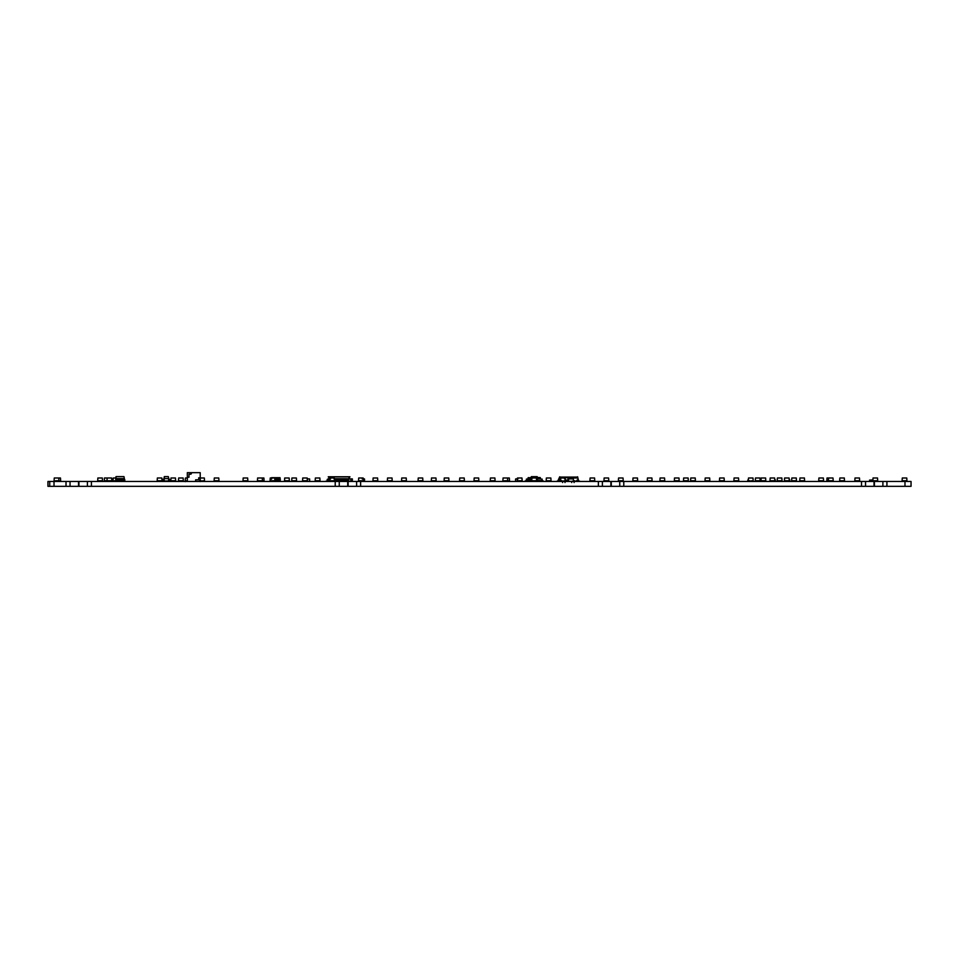 <?xml version="1.0" encoding="UTF-8"?>
<svg xmlns="http://www.w3.org/2000/svg" width="959" height="959" viewBox="0 0 959 959"><rect width="100%" height="100%" fill="white"/><g stroke="black" fill="none" stroke-linecap="round" stroke-linejoin="round"><path stroke-width="1.44" d="M558.198 480.111L559.72 476.779L559.72 480.111L556.688 481.322L580.027 481.322L578.517 480.867L577.606 476.779L576.994 477.99M576.994 477.079L559.72 477.079M565.235 480.111L568.567 480.111L568.567 477.69L572.151 477.69L572.151 478.901L568.567 478.901M564.563 478.901L564.563 477.69L568.567 477.69M576.994 480.111L578.517 480.111M574.117 482.545L574.117 481.322M565.019 482.545L565.019 481.322M567.968 480.111L567.968 477.69M276.384 481.022L280.124 481.022L280.328 479.584L276.384 479.584M279.932 481.022L280.04 479.128L274.801 479.128M280.244 479.128L280.04 477.69L271.505 477.69L271.301 479.128M276.384 480.867L275.173 480.867L276.384 481.322L276.384 479.128M275.173 480.867L275.173 479.128M279.261 480.567L279.261 481.322L278.05 481.322L278.05 480.567M279.992 479.128L279.896 477.69M271.553 479.128L271.661 477.69M309.577 481.322L307.336 481.322L309.673 481.238L309.673 478.997L307.252 478.997M309.673 481.238L309.673 478.997M309.577 478.901L307.336 478.901M828.276 481.322L826.826 480.723L833.203 480.723L833.011 477.99L828.54 477.99L828.348 480.723L829.787 480.723M829.787 481.322L831.753 480.723M828.384 481.322L828.276 480.723M831.753 481.322L833.203 480.723M358.498 480.723L363.341 480.723L363.149 477.99L358.69 477.99L358.498 480.723L359.937 480.723M359.937 481.322L361.903 480.723M361.903 481.322L363.341 480.723M418.052 480.723L422.895 480.723L422.703 477.99L418.244 477.99L418.052 480.723L419.491 480.723M419.491 481.322L421.457 480.723M421.457 481.322L422.895 480.723M473.998 480.723L478.853 480.723L478.661 477.99L474.19 477.99L473.998 480.723L475.436 480.723M475.436 481.322L477.414 480.723M477.414 481.322L478.853 480.723M531.754 480.723L536.596 480.723L536.405 477.99L531.945 477.99L531.754 480.723L533.192 480.723M533.192 481.322L535.158 480.723M535.158 481.322L536.596 480.723M589.917 480.723L594.772 480.723L594.58 477.99L590.109 477.99L589.917 480.723L591.355 480.723M591.355 481.322L593.333 480.723M593.333 481.322L594.772 480.723M647.253 480.723L652.108 480.723L651.916 477.99L647.445 477.99L647.253 480.723L648.692 480.723M648.692 481.322L650.67 480.723M650.67 481.322L652.108 480.723M705.009 480.723L709.852 480.723L709.672 477.99L705.201 477.99L705.009 480.723L706.447 480.723M706.447 481.322L708.413 480.723M708.413 481.322L709.852 480.723M760.955 480.723L765.809 480.723L765.618 477.99L761.146 477.99L760.955 480.723L762.393 480.723M762.393 481.322L764.371 480.723M764.371 481.322L765.809 480.723M818.71 480.723L823.553 480.723L823.361 477.99L818.902 477.99L818.71 480.723L820.149 480.723M820.149 481.322L822.115 480.723M822.115 481.322L823.553 480.723M270.054 480.723L274.909 480.723L274.718 477.99L270.246 477.99L270.054 480.723L271.493 480.723M271.493 481.322L273.471 480.723M273.471 481.322L274.909 480.723M55.514 480.723L58.919 480.723L58.739 477.99L60.465 477.99L60.657 480.723L59.218 481.322L60.657 480.723M55.514 481.322L57.48 480.723M54.076 480.723L54.267 477.99L58.739 477.99M57.48 481.322L59.218 480.723M199.712 481.322L204.519 480.723L204.339 477.99L199.868 477.99M201.114 481.322L203.08 480.723M199.676 480.723L201.114 480.723M203.08 481.322L204.519 480.723M106.976 480.723L111.831 480.723L111.64 477.99L107.168 477.99L106.976 480.723L108.415 480.723M108.415 481.322L110.381 480.723M110.381 481.322L111.831 480.723M517.309 480.723L522.164 480.723L521.972 477.99L517.5 477.99L517.309 480.723L518.747 480.723M518.747 481.322L520.725 480.723M520.725 481.322L522.164 480.723M302.541 480.723L307.395 480.723L307.204 477.99L302.732 477.99L302.541 480.723L303.979 480.723M303.979 481.322L305.957 480.723M305.957 481.322L307.395 480.723M186.681 481.322L187.329 480.723M185.279 481.322L186.681 480.723M185.231 480.723L185.423 477.99L187.329 477.99M242.987 480.723L247.842 480.723L247.65 477.99L243.178 477.99L242.987 480.723L244.425 480.723M244.425 481.322L246.403 480.723M246.403 481.322L247.842 480.723M157.18 480.723L162.035 480.723L161.843 477.99L157.372 477.99L157.18 480.723L158.619 480.723M158.619 481.322L160.585 480.723M160.585 481.322L162.035 480.723M329.62 480.723L334.463 480.723L334.271 477.99L329.812 477.99L329.62 480.723L331.059 480.723M331.059 481.322L333.025 480.723M333.025 481.322L334.463 480.723M387.364 480.723L392.219 480.723L392.027 477.99L387.556 477.99L387.364 480.723L388.815 480.723M388.815 481.322L390.781 480.723M390.781 481.322L392.219 480.723M444.089 480.723L448.944 480.723L448.752 477.99L444.281 477.99L444.089 480.723L445.527 480.723M445.527 481.322L447.505 480.723M447.505 481.322L448.944 480.723M504.314 480.723L507.719 480.723L507.539 477.99L509.337 477.99L509.529 480.723L508.09 481.322L509.529 480.723M504.314 481.322L506.28 480.723M502.876 480.723L503.067 477.99L507.539 477.99M506.28 481.322L508.09 480.723M618.375 480.723L623.23 480.723L623.038 477.99L618.567 477.99L618.375 480.723L619.814 480.723M619.814 481.322L621.792 480.723M621.792 481.322L623.23 480.723M674.321 480.723L679.176 480.723L678.984 477.99L674.513 477.99L674.321 480.723L675.771 480.723M675.771 481.322L677.737 480.723M677.737 481.322L679.176 480.723M733.887 480.723L738.73 480.723L738.538 477.99L734.079 477.99L733.887 480.723L735.325 480.723M735.325 481.322L737.291 480.723M737.291 481.322L738.73 480.723M799.758 480.723L804.613 480.723L804.421 477.99L799.95 477.99L799.758 480.723L801.197 480.723M801.197 481.322L803.174 480.723M803.174 481.322L804.613 480.723M902.095 480.723L906.95 480.723L906.758 477.99L902.287 477.99L902.095 480.723L903.546 480.723M903.546 481.322L905.512 480.723M905.512 481.322L906.95 480.723M826.826 480.723L827.018 477.99L828.54 477.99M562.07 481.322L565.474 480.723L565.283 477.99L560.811 477.99L560.631 480.723L562.07 480.723M564.036 481.322L564.036 480.723M560.667 481.322L560.631 480.723M565.438 481.322L565.474 480.723M490.241 480.723L495.096 480.723L494.904 477.99L490.433 477.99L490.241 480.723L491.679 480.723M491.679 481.322L493.657 480.723M493.657 481.322L495.096 480.723M791.631 480.723L796.485 480.723L796.294 477.99L791.822 477.99L791.631 480.723L793.069 480.723M793.069 481.322L795.047 480.723M795.047 481.322L796.485 480.723M459.553 480.723L464.408 480.723L464.216 477.99L459.745 477.99L459.553 480.723L461.003 480.723M461.003 481.322L462.969 480.723M462.969 481.322L464.408 480.723M574.693 481.322L578.109 480.723L577.917 477.99L573.446 477.99L573.254 480.723L574.693 480.723M576.671 481.322L576.671 480.723M573.302 481.322L573.254 480.723M578.061 481.322L578.109 480.723M632.82 480.723L637.663 480.723L637.471 477.99L633 477.99L632.82 480.723L634.259 480.723M634.259 481.322L636.225 480.723M636.225 481.322L637.663 480.723M690.564 480.723L695.419 480.723L695.227 477.99L690.756 477.99L690.564 480.723L692.002 480.723M692.002 481.322L693.98 480.723M693.98 481.322L695.419 480.723M748.368 479.968L747.732 481.322L753.175 480.723L752.983 477.99L748.511 477.99L748.32 480.723L749.758 480.723M749.758 481.322L751.736 480.723M748.368 481.322L748.32 480.723M751.736 481.322L753.175 480.723M854.805 480.723L859.66 480.723L859.468 477.99L854.996 477.99L854.805 480.723L856.243 480.723M856.243 481.322L858.221 480.723M858.221 481.322L859.66 480.723M114.481 480.723L116.459 480.723M114.481 481.322L116.459 481.322M113.042 480.723L113.234 477.99L115.811 477.99M258.87 481.322L257.432 480.723L264.085 480.723L263.893 477.99L262.083 477.99L262.646 480.723M262.646 481.322L264.085 480.723M372.931 480.723L377.786 480.723L377.594 477.99L373.123 477.99L372.931 480.723L374.37 480.723M374.37 481.322L376.336 480.723M376.336 481.322L377.786 480.723M683.467 480.723L688.322 480.723L688.13 477.99L683.659 477.99L683.467 480.723L684.906 480.723M684.906 481.322L686.872 480.723M686.872 481.322L688.322 480.723M839.652 480.723L844.507 480.723L844.316 477.99L839.844 477.99L839.652 480.723L841.091 480.723M841.091 481.322L843.069 480.723M843.069 481.322L844.507 480.723M315.175 480.723L320.03 480.723L319.838 477.99L315.367 477.99L315.175 480.723L316.614 480.723M316.614 481.322L318.592 480.723M318.592 481.322L320.03 480.723M97.674 480.723L102.517 480.723L102.325 477.99L97.854 477.99L97.674 480.723L99.113 480.723M99.113 481.322L101.079 480.723M101.079 481.322L102.517 480.723M291.716 480.723L296.571 480.723L296.379 477.99L291.908 477.99L291.716 480.723L293.154 480.723M293.154 481.322L295.132 480.723M295.132 481.322L296.571 480.723M214.109 480.723L218.964 480.723L218.772 477.99L214.301 477.99L214.109 480.723L215.547 480.723M215.547 481.322L217.525 480.723M217.525 481.322L218.964 480.723M719.454 480.723L724.297 480.723L724.105 477.99L719.634 477.99L719.454 480.723L720.892 480.723M720.892 481.322L722.858 480.723M722.858 481.322L724.297 480.723M170.798 480.723L175.653 480.723L175.461 477.99L170.99 477.99L170.798 480.723L172.236 480.723M172.236 481.322L174.202 480.723M174.202 481.322L175.653 480.723M284.499 480.723L289.342 480.723L289.162 477.99L284.691 477.99L284.499 480.723L285.938 480.723M285.938 481.322L287.904 480.723M287.904 481.322L289.342 480.723M872.846 480.723L877.701 480.723L877.509 477.99L873.038 477.99L872.846 480.723L874.284 480.723M874.284 481.322L876.262 480.723M876.262 481.322L877.701 480.723M659.888 480.723L664.743 480.723L664.551 477.99L660.08 477.99L659.888 480.723L661.326 480.723M661.326 481.322L663.292 480.723M663.292 481.322L664.743 480.723M603.942 480.723L608.785 480.723L608.593 477.99L604.134 477.99L603.942 480.723L605.381 480.723M605.381 481.322L607.347 480.723M607.347 481.322L608.785 480.723M546.186 480.723L551.041 480.723L550.85 477.99L546.378 477.99L546.186 480.723L547.625 480.723M547.625 481.322L549.603 480.723M549.603 481.322L551.041 480.723M431.298 480.723L436.153 480.723L435.961 477.99L431.49 477.99L431.298 480.723L432.737 480.723M432.737 481.322L434.703 480.723M434.703 481.322L436.153 480.723M260.836 481.322L262.239 481.322M258.87 480.723L260.836 480.723M257.432 480.723L257.611 477.99L262.083 477.99M178.47 480.723L183.325 480.723L183.133 477.99L178.662 477.99L178.47 480.723L179.908 480.723M179.908 481.322L181.886 480.723M181.886 481.322L183.325 480.723M777.198 480.723L782.041 480.723L781.861 477.99L777.389 477.99L777.198 480.723L778.636 480.723M778.636 481.322L780.602 480.723M780.602 481.322L782.041 480.723M335.362 481.238L336.273 481.022M335.362 481.322L336.273 481.238M276.384 481.19L277.858 481.322L277.99 480.099M168.364 481.022L168.796 479.056L168.508 481.022L164.361 481.022L163.941 478.601L168.496 478.601L164.229 478.601M164.361 481.022L163.785 479.056L163.486 480.567L162.119 481.322L163.941 478.601M168.796 478.601L170.606 481.322L169.24 480.567L168.328 476.623L164.289 476.623L164.013 478.601M164.265 478.601L164.409 476.623M163.785 479.056L163.486 480.567L163.785 479.056M162.73 480.867L163.03 479.356L162.73 480.867M168.712 478.601L168.328 476.623M116.399 481.022L115.643 479.056M116.075 481.022L116.399 479.056M124.358 479.656L123.675 479.056M124.107 479.656L124.155 478.601L115.931 478.601M124.442 479.056L123.975 476.623L116.003 476.623L115.727 478.601M123.675 480.567L123.675 478.601M117.921 478.601L117.921 481.322L116.399 481.322L116.399 478.601M123.675 479.356L122.165 479.356L122.165 478.601M120.798 479.356L120.798 478.601M120.798 481.322L119.288 480.867M119.288 479.356L119.288 478.601M124.358 478.601L123.975 476.623M115.967 478.601L116.111 476.623M117.921 480.867L116.399 480.867M329.644 481.022L328.913 481.022L328.493 478.745L329.021 479.056L327.582 479.356L326.983 481.322L325.461 481.322L326.983 481.022L327.283 479.356L328.493 478.745M347.781 481.322L346.259 481.022L346.259 478.745L334.14 478.745M346.259 480.723L344.749 481.022L344.749 478.745M344.749 480.723L343.226 481.022L343.226 478.745M343.226 480.723L341.716 481.022L341.716 478.745M341.716 480.723L340.193 481.022L340.193 478.745M340.193 480.723L338.683 481.022L338.683 478.745M338.683 480.723L337.16 481.022L337.16 478.745M337.16 480.723L335.65 481.022L335.65 478.745M335.65 480.723L334.451 481.022M349.711 479.056L346.259 478.745M349.484 478.745L349.076 476.779M329.237 481.022L329.021 479.056L330.435 479.056M334.979 479.056L334.14 479.056M336.501 479.056L335.65 479.056M338.012 479.056L337.16 479.056M339.534 479.056L338.683 479.056M341.044 479.056L340.193 479.056M342.567 479.056L341.716 479.056M344.077 479.056L343.226 479.056M345.6 479.056L344.749 479.056M347.11 479.056L346.259 479.056M350.622 480.723L352.361 481.322L352.361 478.901L347.506 478.901L347.506 481.322L348.417 481.322L348.417 478.997L347.506 478.997M351.234 481.322L352.744 481.322L351.234 481.022M350.934 479.356L349.711 478.745M349.076 478.745L348.872 476.899M349.436 476.899L348.537 476.899M330.435 478.745L329.021 478.745M329.141 478.745L329.345 476.779M349.939 476.899L328.266 476.899M349.328 476.779L348.429 476.779M329.776 476.779L328.877 476.779M349.939 476.779L328.266 476.779M347.781 481.022L347.11 481.022L347.781 478.745M347.11 479.356L347.11 478.745M345.6 480.723L345.6 478.745M344.077 480.723L344.077 478.745M334.979 480.723L334.979 478.745M342.567 480.723L342.567 478.745M336.501 480.723L336.501 478.745M341.044 480.723L341.044 478.745M338.012 480.723L338.012 478.745M339.534 480.723L339.534 478.745M327.894 479.056L327.582 480.723M326.983 481.022L327.283 479.356M328.721 478.745L329.141 476.779M329.68 476.899L328.781 476.899M119.935 479.824L124.79 479.656L124.79 481.322L119.935 481.322L119.935 479.824L124.79 479.824M107.168 477.99L104.435 477.99L104.291 481.322L107.66 481.322M104.243 480.723L107.66 480.723M105.682 481.322L105.682 480.723M117.801 481.322L118.712 481.322M362.202 481.322L364.444 481.322L362.202 481.322M362.202 478.901L364.444 478.901L362.202 478.901M364.444 481.322L364.444 478.901M364.54 481.238L364.54 478.997M352.361 481.238L351.45 481.322M347.506 481.238L351.45 481.238L351.45 478.997L352.361 478.997M515.594 478.997L515.594 481.238L515.594 478.997L517.932 478.901L515.69 478.901M515.69 481.322L517.932 481.322L515.594 481.238M117.969 481.238L118.868 481.238L117.969 481.322L117.969 478.901L122.812 478.901L122.812 479.656M119.935 481.238L118.868 481.238L118.868 478.997L117.969 478.997M121.901 479.656L122.812 478.997M542.159 480.423L543.981 481.322L538.646 480.723L540.169 480.423M531.789 481.322L526.695 480.723M541.871 480.723L536.561 481.322M541.871 480.998L541.871 479.08M537.424 481.322L537.424 479.932M531.142 481.322L531.142 479.932M531.861 479.08L526.395 479.08L526.395 480.687L529.907 480.723L526.263 480.423L524.585 481.322L526.695 481.298L526.695 479.08M537.855 478.781L536.465 478.781M538.646 480.423L542.291 480.423M543.981 481.322L542.998 481.322M537.244 479.991L536.549 479.991M531.801 479.991L531.13 479.92M524.585 481.322L525.568 481.322M529.907 480.423L528.397 480.423M542.159 479.08L542.159 480.687M540.109 478.781L536.453 478.649M540.217 477.57L531.825 477.57L531.586 478.781L528.457 478.781M531.885 478.781L526.395 479.08M536.489 479.08L537.543 479.692M530.711 478.781L531.022 479.692M540.78 478.781L536.908 478.649L536.848 477.81M527.786 478.781L528.361 477.57L527.941 478.649L531.897 478.649M531.718 477.81L528.085 477.786M531.25 477.57L531.25 476.815L537.316 476.815L536.92 477.798L540.397 477.798M528.169 477.798L531.825 477.57M531.25 476.815L537.16 476.659L531.406 476.659M540.636 478.781L536.92 478.781M531.646 478.781L527.918 478.781M531.765 478.781L528.217 478.781M540.349 478.781L536.788 478.781M755.284 480.723L760.139 480.723L759.948 477.99L755.476 477.99L755.284 480.723L756.723 480.723M756.723 481.322L758.701 480.723M758.701 481.322L760.139 480.723M869.549 480.099L871.983 479.968L871.983 481.322L869.549 481.322L869.549 480.099L871.983 480.099M784.414 480.723L789.269 480.723L789.077 477.99L784.606 477.99L784.414 480.723L785.853 480.723M785.853 481.322L787.83 480.723M787.83 481.322L789.269 480.723M769.981 480.723L774.824 480.723L774.632 477.99L770.173 477.99L769.981 480.723L771.42 480.723M771.42 481.322L773.386 480.723M773.386 481.322L774.824 480.723M191.836 472.667L190.961 474.19L188.995 474.19L188.995 477.222L187.329 477.222L187.329 472.667L200.215 472.667L200.215 481.61M187.329 477.222L187.329 481.466L195.66 481.466L195.66 479.8L198.693 479.8L198.693 477.822L200.215 477.822M187.329 481.034L185.207 481.646M789.233 481.19L789.856 479.968L789.209 479.968M789.856 481.19L789.221 481.322M774.8 481.19L775.423 479.968L774.776 479.968M775.423 481.19L774.788 481.322M401.557 480.723L406.412 480.723L406.22 477.99L401.749 477.99L401.557 480.723L402.996 480.723M402.996 481.322L404.974 480.723M404.974 481.322L406.412 480.723M911.05 481.478L47.95 481.478L47.95 486.333L911.05 486.333L911.05 481.478M276.384 479.884L275.173 479.884M276.384 480.567L275.173 480.567M117.921 479.356L116.399 479.356M117.921 480.567L116.399 480.567M347.781 480.723L347.11 480.723M346.259 479.356L345.6 479.356M344.749 479.356L344.077 479.356M343.226 479.356L342.567 479.356M335.65 479.356L334.979 479.356M341.716 479.356L341.044 479.356M337.16 479.356L336.501 479.356M340.193 479.356L339.534 479.356M338.683 479.356L338.012 479.356M119.935 481.154L124.79 481.154M117.801 481.238L118.712 481.238M351.45 481.142L348.417 481.142M351.45 479.08L348.417 479.08M118.868 481.142L119.935 481.142M118.868 479.08L121.901 479.08M536.74 477.798L531.825 477.798M747.732 481.19L748.356 481.19M747.732 480.099L748.368 480.099M869.549 481.19L871.983 481.19M789.221 480.099L789.856 480.099M774.788 480.099L775.423 480.099M904.984 481.478L904.984 486.333M886.919 481.478L886.919 486.333M882.891 481.478L882.891 486.333M874.416 481.478L874.416 486.333M874.009 481.478L874.009 486.333M865.545 481.478L865.545 486.333M861.506 481.478L861.506 486.333M623.782 481.478L623.782 486.333M619.742 481.478L619.742 486.333M611.279 481.478L611.279 486.333M610.871 481.478L610.871 486.333M602.396 481.478L602.396 486.333M598.368 481.478L598.368 486.333M360.632 481.478L360.632 486.333M356.604 481.478L356.604 486.333M348.129 481.478L348.129 486.333M347.721 481.478L347.721 486.333M339.258 481.478L339.258 486.333M335.218 481.478L335.218 486.333M91.429 481.478L91.429 486.333M87.389 481.478L87.389 486.333M49.724 481.478L49.724 486.333M78.926 481.478L78.926 486.333M54.016 481.478L54.016 486.333M78.518 481.478L78.518 486.333M66.015 481.478L66.015 486.333M70.043 481.478L70.043 486.333M571.696 482.545L571.696 481.322M562.597 482.545L562.597 481.322"/></g></svg>
